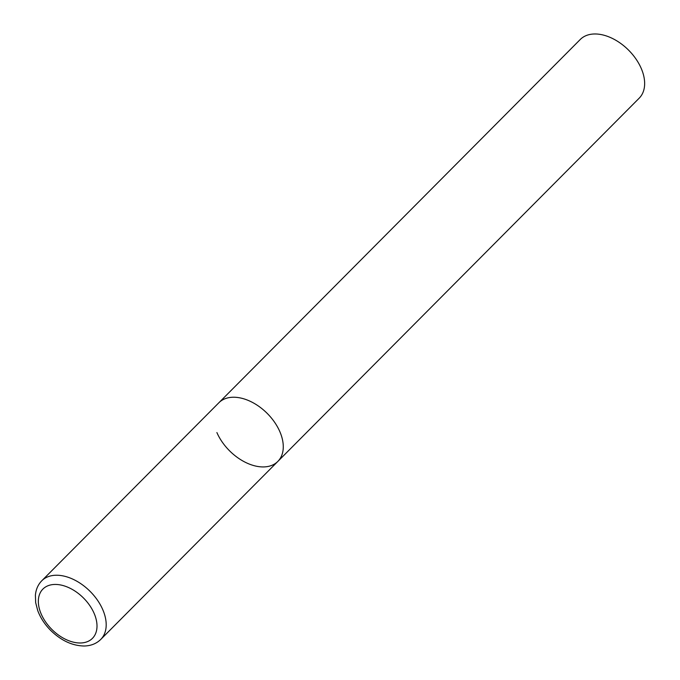 <?xml version="1.0" encoding="UTF-8"?>
<svg xmlns="http://www.w3.org/2000/svg" width="680" height="680" viewBox="0 0 680 680"><rect width="100%" height="100%" fill="white"/><g stroke="black" fill="none" stroke-linecap="round" stroke-linejoin="round"><path stroke-width="1.02" d="M277.848 461.414L639.217 98.15A41.59 26.537 44.9 0 0 641.197 68.34A41.59 26.537 44.9 0 0 611.77 38.131A41.59 26.537 44.9 0 0 580.252 39.491L41.803 580.745A41.59 26.537 -135.1 0 1 56.134 575.237A41.59 26.537 -135.1 0 1 97.376 600.049A41.59 26.537 -135.1 0 1 100.767 639.413L277.848 461.414A41.59 26.537 -135.1 0 0 274.457 422.05A41.59 26.537 -135.1 0 0 233.206 397.239A41.59 26.537 -135.1 0 0 218.875 402.747A41.59 26.537 44.9 0 1 250.401 401.387A41.59 26.537 44.9 0 1 279.828 431.604A41.59 26.537 44.9 0 1 277.848 461.414A41.59 26.537 44.9 0 1 246.322 462.774A41.59 26.537 44.9 0 1 216.894 432.556M80.401 642.983A34.935 22.287 -135.1 0 0 94.103 613.309A34.935 22.287 -135.1 0 0 54.944 584.443A34.935 22.287 -135.1 0 0 41.242 614.116A34.935 22.287 -135.1 0 0 80.401 642.983M100.767 639.413C96.407 643.671 90.856 645.873 84.116 646C72.309 645.77 61.2 640.611 50.796 630.521C44.803 624.495 40.452 617.848 37.731 610.581L35.666 602.641L35.402 595.246C35.913 589.433 38.046 584.596 41.803 580.745"/></g></svg>
